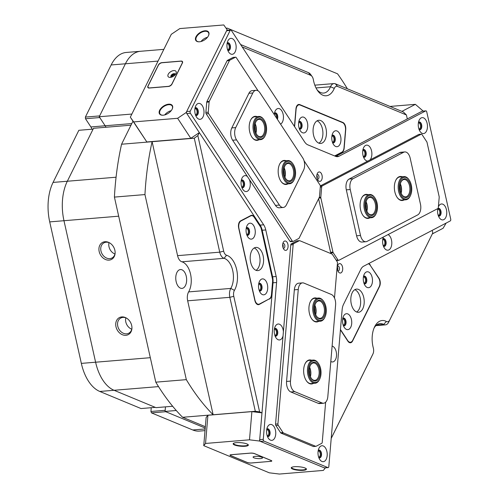 <?xml version="1.0" encoding="UTF-8"?>
<svg xmlns="http://www.w3.org/2000/svg" width="499" height="499" viewBox="0 0 499 499"><rect width="100%" height="100%" fill="white"/><g stroke="black" fill="none" stroke-linecap="round" stroke-linejoin="round"><path stroke-width="0.75" d="M383.4 246.113A3.674 2.102 85.3 0 0 384.417 246.044A3.674 2.102 85.3 0 0 385.596 241.497A3.674 2.102 85.3 0 0 382.845 239.009A3.674 2.102 85.3 0 0 382.814 239.027M383.226 245.614A3.056 1.746 85.3 0 0 383.375 245.614A3.056 1.746 85.3 0 0 383.781 245.496A3.056 1.746 85.3 0 0 384.829 242.065A3.056 1.746 85.3 0 0 382.876 239.526A3.056 1.746 85.3 0 0 382.727 239.551M363.478 156.992A3.674 2.102 85.3 0 0 364.495 156.923A3.674 2.102 85.3 0 0 365.673 152.376A3.674 2.102 85.3 0 0 362.923 149.887A3.674 2.102 85.3 0 0 362.892 149.906M363.303 156.493A3.056 1.746 85.3 0 0 363.459 156.486A3.056 1.746 85.3 0 0 363.858 156.368A3.056 1.746 85.3 0 0 364.906 152.944A3.056 1.746 85.3 0 0 362.954 150.405A3.056 1.746 85.3 0 0 362.804 150.43M275.03 335.864A3.674 2.102 85.3 0 0 276.047 335.796A3.674 2.102 85.3 0 0 277.226 331.249A3.674 2.102 85.3 0 0 274.475 328.76A3.674 2.102 85.3 0 0 274.444 328.779M274.855 335.365A3.056 1.746 85.3 0 0 275.005 335.359A3.056 1.746 85.3 0 0 275.411 335.241A3.056 1.746 85.3 0 0 276.458 331.816A3.056 1.746 85.3 0 0 274.506 329.278A3.056 1.746 85.3 0 0 274.356 329.303M241.859 187.468A3.674 2.102 85.3 0 0 242.876 187.399A3.674 2.102 85.3 0 0 244.055 182.852A3.674 2.102 85.3 0 0 241.304 180.364A3.674 2.102 85.3 0 0 241.273 180.382M241.684 186.969A3.056 1.746 85.3 0 0 241.84 186.969A3.056 1.746 85.3 0 0 242.24 186.851A3.056 1.746 85.3 0 0 243.287 183.42A3.056 1.746 85.3 0 0 241.335 180.881A3.056 1.746 85.3 0 0 241.185 180.906M277.107 118.899A3.674 2.102 85.3 0 0 276.883 114.645A3.674 2.102 85.3 0 0 274.494 113.248A3.674 2.102 85.3 0 0 274.462 113.267M276.465 117.926A3.056 1.746 85.3 0 0 274.525 113.766A3.056 1.746 85.3 0 0 274.375 113.784M299.375 128.867A3.674 2.102 85.3 0 0 300.392 128.798A3.674 2.102 85.3 0 0 301.571 124.251A3.674 2.102 85.3 0 0 298.82 121.762A3.674 2.102 85.3 0 0 298.789 121.781M299.2 128.368A3.056 1.746 85.3 0 0 299.356 128.362A3.056 1.746 85.3 0 0 299.756 128.243A3.056 1.746 85.3 0 0 300.803 124.819A3.056 1.746 85.3 0 0 298.851 122.28A3.056 1.746 85.3 0 0 298.701 122.299M332.571 142.62A3.674 2.102 85.3 0 0 333.588 142.546A3.674 2.102 85.3 0 0 334.767 138.005A3.674 2.102 85.3 0 0 332.016 135.516A3.674 2.102 85.3 0 0 331.985 135.535M332.396 142.115A3.056 1.746 85.3 0 0 332.546 142.115A3.056 1.746 85.3 0 0 332.952 141.997A3.056 1.746 85.3 0 0 333.999 138.572A3.056 1.746 85.3 0 0 332.047 136.027A3.056 1.746 85.3 0 0 331.891 136.052M364.083 283.607A3.674 2.102 85.3 0 0 365.1 283.532A3.674 2.102 85.3 0 0 366.278 278.991A3.674 2.102 85.3 0 0 363.528 276.502A3.674 2.102 85.3 0 0 363.497 276.521M363.908 283.101A3.056 1.746 85.3 0 0 364.064 283.101A3.056 1.746 85.3 0 0 364.463 282.983A3.056 1.746 85.3 0 0 365.511 279.559A3.056 1.746 85.3 0 0 363.559 277.014A3.056 1.746 85.3 0 0 363.409 277.039M343.343 325.554A3.674 2.102 85.3 0 0 344.36 325.485A3.674 2.102 85.3 0 0 345.539 320.938A3.674 2.102 85.3 0 0 342.788 318.449A3.674 2.102 85.3 0 0 342.757 318.468M343.169 325.055A3.056 1.746 85.3 0 0 343.318 325.049A3.056 1.746 85.3 0 0 343.724 324.93A3.056 1.746 85.3 0 0 344.772 321.506A3.056 1.746 85.3 0 0 342.819 318.967A3.056 1.746 85.3 0 0 342.663 318.986M259.324 290.742A3.674 2.102 85.3 0 0 260.341 290.674A3.674 2.102 85.3 0 0 261.526 286.127A3.674 2.102 85.3 0 0 258.769 283.638A3.674 2.102 85.3 0 0 258.738 283.657M259.149 290.243A3.056 1.746 85.3 0 0 259.305 290.243A3.056 1.746 85.3 0 0 259.705 290.125A3.056 1.746 85.3 0 0 260.752 286.694A3.056 1.746 85.3 0 0 258.8 284.156A3.056 1.746 85.3 0 0 258.65 284.181M246.874 235.041A3.674 2.102 85.3 0 0 247.891 234.973A3.674 2.102 85.3 0 0 249.07 230.426A3.674 2.102 85.3 0 0 246.319 227.937A3.674 2.102 85.3 0 0 246.288 227.956M246.699 234.542A3.056 1.746 85.3 0 0 246.855 234.536A3.056 1.746 85.3 0 0 247.255 234.418A3.056 1.746 85.3 0 0 248.302 230.993A3.056 1.746 85.3 0 0 246.35 228.455A3.056 1.746 85.3 0 0 246.2 228.48M345.558 129.503L345.738 129.49A5.813 3.331 85.3 0 0 342.9 122.48L299.749 104.597A5.813 3.331 85.3 0 0 298.789 104.441A5.813 3.331 85.3 0 0 298.028 104.665A5.813 3.331 85.3 0 0 295.951 108.863L294.46 126.447M135.135 52.863A40.712 23.316 -94.7 0 1 140.5 51.278A40.712 23.316 85.3 0 0 125.405 63.785A40.712 23.316 -94.7 0 1 135.135 52.863M331.217 438.347L372.94 353.972A5.813 3.331 85.3 0 0 372.965 353.916A5.813 3.331 85.3 0 0 373.314 347.928A20.359 11.658 -94.7 0 1 374.549 326.951A20.359 11.658 -94.7 0 1 379.502 321.3A20.359 11.658 -94.7 0 1 386.394 321.475A5.813 3.331 85.3 0 0 388.365 321.524A5.813 3.331 85.3 0 0 389.75 319.965L432.789 232.939L432.209 230.363M432.789 232.939L388.696 322.167A8.726 4.996 -94.7 0 1 386.606 324.506A8.726 4.996 -94.7 0 1 385.459 324.849A8.726 4.996 -94.7 0 1 383.656 324.431A17.446 9.992 85.3 0 0 380.051 323.601A17.446 9.992 85.3 0 0 377.749 324.281A17.446 9.992 85.3 0 0 374.032 328.117M316.94 89.602A17.446 9.992 85.3 0 0 323.62 93.07A17.446 9.992 85.3 0 0 330.525 86.745A8.726 4.996 -94.7 0 1 332.833 83.919A8.726 4.996 -94.7 0 1 333.981 83.576A8.726 4.996 -94.7 0 1 335.415 83.82L403.323 111.951L406.417 114.97L337.555 86.439A5.813 3.331 85.3 0 0 334.293 88.392A20.359 11.658 -94.7 0 1 317.638 90.675A20.359 11.658 -94.7 0 1 313.366 79.715A5.813 3.331 85.3 0 0 312.143 76.59A5.813 3.331 85.3 0 0 310.646 75.293L242.202 46.931M104.971 241.722A9.6 7.653 -117.6 0 0 99.182 251.565A9.6 7.653 -117.6 0 0 109.081 260.116A9.6 7.653 -117.6 0 0 115.069 253.735A9.6 7.653 -117.6 0 0 109.306 242.701A9.6 7.653 -117.6 0 0 104.971 241.722M109.668 242.907A8.577 6.836 -117.6 0 0 106.137 242.208A8.577 6.836 -117.6 0 0 103.998 242.82A8.577 6.836 -117.6 0 0 101.353 252.319A8.577 6.836 -117.6 0 0 109.811 258.638A8.577 6.836 -117.6 0 0 111.951 258.027A8.577 6.836 -117.6 0 0 115.113 253.324M114.97 254.01A8.577 6.836 62.4 0 1 109.025 242.633M121.781 316.921A9.6 7.653 -117.6 0 0 115.986 326.764A9.6 7.653 -117.6 0 0 125.891 335.309A9.6 7.653 -117.6 0 0 131.879 328.928A9.6 7.653 -117.6 0 0 126.116 317.9A9.6 7.653 -117.6 0 0 121.781 316.921M126.478 318.106A8.577 6.836 -117.6 0 0 122.947 317.401A8.577 6.836 -117.6 0 0 120.808 318.019A8.577 6.836 -117.6 0 0 118.163 327.519A8.577 6.836 -117.6 0 0 126.621 333.837A8.577 6.836 -117.6 0 0 128.754 333.226A8.577 6.836 -117.6 0 0 131.917 328.517M131.773 329.203A8.577 6.836 62.4 0 1 125.829 317.832M179.178 269.922A9.45 5.414 -94.7 0 1 180.426 269.554A9.45 5.414 -94.7 0 1 186.47 277.413A9.45 5.414 -94.7 0 1 183.227 288.023A9.45 5.414 -94.7 0 1 181.979 288.391A9.45 5.414 -94.7 0 1 175.941 280.525A9.45 5.414 -94.7 0 1 179.178 269.922M151.496 412.879L165.749 411.706L205.239 428.067L165.088 411.432L165.475 406.86L165.181 410.303L150.929 411.482L151.496 412.879L192.739 429.97L205.164 428.947M172.66 406.267L155.956 407.646L114.046 390.28A40.712 23.316 -94.7 0 1 95.602 362.212L63.972 220.714A40.712 23.316 -94.7 0 1 67.321 181.249L93.513 128.287L130.981 125.187M85.491 118.731L99.744 117.552L105.146 125.773A7.996 4.578 -94.7 0 1 105.931 127.257A7.996 4.578 -94.7 0 0 105.146 125.773L99.22 116.747L125.405 63.785L99.632 115.911L85.379 117.084L85.491 118.731L90.893 126.946A7.996 4.578 -94.7 0 1 91.972 129.216M226.078 28.225L227.251 28.125A212.3 121.569 85.3 0 0 226.303 28.537M144.947 194.573L114.414 197.093A212.3 121.569 -94.7 0 1 121.569 144.223L152.101 141.697A212.3 121.569 85.3 0 0 144.947 194.573L186.32 379.645A212.3 121.569 85.3 0 0 213.135 414.763L255.313 411.276L229.839 297.323A8.726 4.996 -94.7 0 1 230.8 288.416A17.446 9.992 85.3 0 0 232.721 270.601A17.446 9.992 85.3 0 0 224.076 258.314A8.726 4.996 -94.7 0 1 219.747 252.17L194.279 138.217L197.853 135.597L223.683 251.159A5.813 3.331 85.3 0 0 226.565 255.251A20.359 11.658 -94.7 0 1 236.657 269.591A20.359 11.658 -94.7 0 1 234.418 290.374A5.813 3.331 85.3 0 0 233.775 296.312L259.605 411.875L261.975 412.854L259.58 441.047L249.494 439.819L205.538 443.449L203.742 445.657L269.304 472.821L279.39 474.05L323.346 470.42L325.142 468.205L259.58 441.047M233.775 296.312L229.839 297.323L187.668 300.81L213.135 414.763L182.603 417.283A212.3 121.569 -94.7 0 1 155.788 382.172L186.32 379.645M347.366 88.766A212.3 121.569 85.3 0 0 337.542 73.821L227.251 28.125M132.959 121.188L121.569 144.223M226.565 255.251L224.076 258.314L181.898 261.8A8.726 4.996 -94.7 0 1 177.575 255.65L152.101 141.697L194.279 138.217M133.663 121.918L146.843 141.965L130.32 117.165L133.663 121.918L177.625 118.288L186.158 112.549L199.332 132.603L197.853 135.597M259.605 411.875L255.313 411.276M182.603 417.283L205.351 426.707M390.006 106.437L415.38 104.341L422.878 110.809L407.309 118.949L406.417 114.97M187.668 300.81A8.726 4.996 -94.7 0 1 188.628 291.903L230.8 288.416L234.418 290.374M181.898 261.8A17.446 9.992 -94.7 0 1 190.543 274.088A17.446 9.992 -94.7 0 1 188.628 291.903M345.738 129.49L344.16 148.128A5.813 3.331 -94.7 0 1 342.083 152.326L341.472 152.376M334.923 156.068L342.083 152.326M340.43 329.839L347.878 341.179A5.813 3.331 85.3 0 0 350.435 342.782A5.813 3.331 85.3 0 0 352.587 340.998L379.558 286.463A5.813 3.331 85.3 0 0 378.997 278.261L370.027 265.019M368.705 263.566A5.813 3.331 -94.7 0 1 370.283 265M260.266 226.496L254.241 217.321A6.107 3.499 85.3 0 0 251.558 215.637A6.107 3.499 85.3 0 0 250.754 215.874L240.923 221.013A6.107 3.499 85.3 0 0 238.965 228.573L254.902 299.868A6.107 3.499 85.3 0 0 258.669 304.247A6.107 3.499 85.3 0 0 259.474 304.01L269.304 298.87A6.107 3.499 85.3 0 0 271.481 294.466L272.579 281.567A6.107 3.499 85.3 0 0 272.36 278.417L261.357 229.191A6.107 3.499 85.3 0 0 260.266 226.496L254.166 216.89A5.813 3.331 -94.7 0 0 251.615 215.287A5.813 3.331 -94.7 0 0 250.847 215.518L240.549 220.895A5.813 3.331 85.3 0 0 238.684 228.093L254.87 300.51A5.813 3.331 85.3 0 0 258.463 304.677A5.813 3.331 85.3 0 0 259.231 304.452L268.818 299.126M260.459 226.465A5.813 3.331 -94.7 0 1 261.501 229.035L272.535 278.405A5.813 3.331 -94.7 0 1 272.741 281.411L272.591 281.424M271.437 294.884L272.741 281.411M271.599 294.872A5.813 3.331 -94.7 0 1 269.522 299.069M240.637 44.548L308.507 72.667A8.726 4.996 -94.7 0 1 310.752 74.613L312.143 76.59M371.955 356.012A8.726 4.996 -94.7 0 1 371.917 356.093A8.726 4.996 -94.7 0 1 371.88 356.174L331.211 438.421M165.088 411.432L176.272 410.502M131.855 114.053L99.22 116.747M114.414 197.093L155.788 382.172M99.794 391.459L141.036 408.55L155.295 407.371L114.046 390.28L99.794 391.459A40.712 23.316 -94.7 0 1 81.343 363.391L95.602 362.212A40.712 23.316 85.3 0 0 114.046 390.28L158.514 386.606M49.719 221.893A40.712 23.316 -94.7 0 1 53.069 182.422L78.842 130.301L93.101 129.122L67.321 181.249A40.712 23.316 85.3 0 0 63.972 220.714L49.719 221.893L81.343 363.391M158.046 61.09L111.152 64.964L85.379 117.084M111.152 64.964A40.712 23.316 -94.7 0 1 126.247 52.457L163.853 49.351M205.02 430.625L199.444 431.08A40.712 23.316 -94.7 0 1 192.739 429.97M151.247 407.708L150.929 411.482M118.687 216.192L63.972 220.714L95.602 362.212L150.311 357.689M337.025 130.988A7.996 4.578 85.3 0 0 332.708 133.295A7.996 4.578 85.3 0 0 333.65 144.704A7.996 4.578 85.3 0 0 335.708 146.488A7.996 4.578 85.3 0 0 340.929 140.631A7.996 4.578 85.3 0 0 337.025 130.988M332.633 142.783A3.923 2.246 85.3 0 0 332.714 142.82A3.923 2.246 85.3 0 0 333.363 142.926A3.923 2.246 85.3 0 0 335.303 139.389A3.923 2.246 85.3 0 0 333.363 135.204A3.923 2.246 85.3 0 0 332.714 135.098A3.923 2.246 85.3 0 0 332.022 135.36M333.245 142.932A3.923 2.246 85.3 0 0 335.066 139.302A3.923 2.246 85.3 0 0 333.126 135.229A3.923 2.246 85.3 0 0 332.596 135.117M303.829 117.234A7.996 4.578 85.3 0 0 299.512 119.542A7.996 4.578 85.3 0 0 300.454 130.95A7.996 4.578 85.3 0 0 302.513 132.734A7.996 4.578 85.3 0 0 307.733 126.877A7.996 4.578 85.3 0 0 303.829 117.234M299.437 129.029A3.923 2.246 85.3 0 0 299.525 129.066A3.923 2.246 85.3 0 0 300.167 129.172A3.923 2.246 85.3 0 0 302.107 125.636A3.923 2.246 85.3 0 0 300.167 121.457A3.923 2.246 85.3 0 0 299.525 121.344A3.923 2.246 85.3 0 0 298.826 121.606M300.049 129.179A3.923 2.246 85.3 0 0 301.87 125.548A3.923 2.246 85.3 0 0 299.93 121.475A3.923 2.246 85.3 0 0 299.406 121.363M318.911 143.176A11.633 6.662 85.3 0 0 322.853 131.692A11.633 6.662 85.3 0 0 317.164 120.883A11.633 6.662 85.3 0 0 317.065 120.839M320.726 120.583A11.633 6.662 85.3 0 0 318.811 120.265A11.633 6.662 85.3 0 0 313.06 130.75A11.633 6.662 85.3 0 0 318.811 143.138A11.633 6.662 85.3 0 0 320.726 143.456A11.633 6.662 85.3 0 0 326.477 132.971A11.633 6.662 85.3 0 0 320.726 120.583M334.636 155.944A6.107 3.499 85.3 0 0 334.717 155.906L341.84 152.183A6.107 3.499 85.3 0 0 344.017 147.779L345.526 129.983A6.107 3.499 85.3 0 0 342.545 122.623L300.055 105.021A6.107 3.499 85.3 0 0 299.051 104.852A6.107 3.499 85.3 0 0 296.069 109.493L294.61 126.677M350.76 327.188A7.996 4.578 85.3 0 0 349.986 315.904A7.996 4.578 85.3 0 0 343.512 316.16A7.996 4.578 85.3 0 0 343.48 316.229A7.996 4.578 85.3 0 0 344.422 327.637A7.996 4.578 85.3 0 0 350.76 327.188M343.406 325.716A3.923 2.246 85.3 0 0 344.135 325.859A3.923 2.246 85.3 0 0 345.589 324.656A3.923 2.246 85.3 0 0 345.77 320.321A3.923 2.246 85.3 0 0 343.487 318.031A3.923 2.246 85.3 0 0 342.788 318.293M344.017 325.866A3.923 2.246 85.3 0 0 345.352 324.674A3.923 2.246 85.3 0 0 345.564 320.439A3.923 2.246 85.3 0 0 343.368 318.05M371.506 285.235A7.996 4.578 85.3 0 0 370.732 273.957A7.996 4.578 85.3 0 0 364.258 274.207A7.996 4.578 85.3 0 0 364.22 274.282A7.996 4.578 85.3 0 0 365.162 285.69A7.996 4.578 85.3 0 0 371.506 285.235M364.145 283.769A3.923 2.246 85.3 0 0 364.875 283.912A3.923 2.246 85.3 0 0 366.335 282.702A3.923 2.246 85.3 0 0 366.516 278.373A3.923 2.246 85.3 0 0 364.233 276.084A3.923 2.246 85.3 0 0 363.534 276.346M364.757 283.912A3.923 2.246 85.3 0 0 366.091 282.727A3.923 2.246 85.3 0 0 366.303 278.486A3.923 2.246 85.3 0 0 364.114 276.103M356.648 312.012A11.633 6.662 85.3 0 0 359.218 309.012A11.633 6.662 85.3 0 0 360.153 297.654A11.633 6.662 85.3 0 0 354.801 289.676M362.779 308.719A11.633 6.662 85.3 0 0 363.316 295.882A11.633 6.662 85.3 0 0 356.548 289.102A11.633 6.662 85.3 0 0 352.238 292.676A11.633 6.662 85.3 0 0 351.701 305.513A11.633 6.662 85.3 0 0 358.469 312.293A11.633 6.662 85.3 0 0 362.779 308.719M340.455 329.515L347.722 340.567A6.107 3.499 85.3 0 0 350.404 342.252A6.107 3.499 85.3 0 0 352.668 340.374L379.215 286.682A6.107 3.499 85.3 0 0 378.629 278.068L370.308 265.412A6.107 3.499 85.3 0 0 368.287 263.784M246.387 233.401A7.996 4.578 85.3 0 0 247.953 237.125A7.996 4.578 85.3 0 0 253.498 237.898A7.996 4.578 85.3 0 0 254.952 228.922A7.996 4.578 85.3 0 0 251.303 223.396A7.996 4.578 85.3 0 0 247.011 225.716A7.996 4.578 85.3 0 0 246.387 233.401M246.936 235.204A3.923 2.246 85.3 0 0 247.666 235.347A3.923 2.246 85.3 0 0 249.444 230.338A3.923 2.246 85.3 0 0 247.024 227.519A3.923 2.246 85.3 0 0 246.325 227.787M247.548 235.353A3.923 2.246 85.3 0 0 249.207 230.357A3.923 2.246 85.3 0 0 246.905 227.538M258.838 289.102A7.996 4.578 85.3 0 0 260.403 292.826A7.996 4.578 85.3 0 0 265.948 293.605A7.996 4.578 85.3 0 0 267.402 284.623A7.996 4.578 85.3 0 0 263.753 279.097A7.996 4.578 85.3 0 0 259.461 281.424A7.996 4.578 85.3 0 0 258.838 289.102M259.386 290.905A3.923 2.246 85.3 0 0 260.116 291.048A3.923 2.246 85.3 0 0 261.894 286.039A3.923 2.246 85.3 0 0 259.474 283.226A3.923 2.246 85.3 0 0 258.775 283.488M259.998 291.054A3.923 2.246 85.3 0 0 261.657 286.058A3.923 2.246 85.3 0 0 259.355 283.239M256.037 270.327A11.633 6.662 85.3 0 0 259.561 256.049A11.633 6.662 85.3 0 0 254.191 247.991M250.666 262.268A11.633 6.662 85.3 0 0 257.852 270.601A11.633 6.662 85.3 0 0 263.123 255.756A11.633 6.662 85.3 0 0 255.937 247.417A11.633 6.662 85.3 0 0 250.666 262.268M400.341 184.081A9.45 5.414 -94.7 0 1 401.146 192.658A9.45 5.414 -94.7 0 1 401.077 192.994A9.45 5.414 85.3 0 0 400.341 184.081M400.373 190.643A8.726 4.996 85.3 0 0 400.03 186.507M366.091 201.989A9.45 5.414 -94.7 0 1 367.145 208.258A9.45 5.414 -94.7 0 1 366.827 210.896A9.45 5.414 85.3 0 0 366.091 201.989M366.116 208.551A8.726 4.996 85.3 0 0 366.135 208.195A8.726 4.996 85.3 0 0 365.779 204.415M284.162 168.044A9.45 5.414 -94.7 0 1 284.898 176.952A9.45 5.414 85.3 0 0 284.162 168.044M284.193 174.606A8.726 4.996 85.3 0 0 283.85 170.471M255.176 123.933A9.45 5.414 -94.7 0 1 255.912 132.846A9.45 5.414 85.3 0 0 255.176 123.933M255.201 130.495A8.726 4.996 85.3 0 0 254.864 126.359M309.63 367.538A9.45 5.414 -94.7 0 1 310.097 368.917A9.45 5.414 -94.7 0 1 310.366 376.452A9.45 5.414 85.3 0 0 309.63 367.538M309.654 374.107A8.726 4.996 85.3 0 0 309.311 369.971M314.894 305.525A9.45 5.414 -94.7 0 1 315.63 314.432A9.45 5.414 85.3 0 0 314.894 305.525M314.925 312.087A8.726 4.996 85.3 0 0 314.582 307.952M267.364 436.276A3.674 2.102 85.3 0 0 269.691 433.5A3.674 2.102 85.3 0 0 267.894 429.134A3.674 2.102 85.3 0 0 266.778 429.19M267.19 435.777A3.056 1.746 85.3 0 0 267.339 435.777A3.056 1.746 85.3 0 0 268.849 433.026A3.056 1.746 85.3 0 0 267.339 429.776A3.056 1.746 85.3 0 0 266.84 429.689A3.056 1.746 85.3 0 0 266.684 429.714M318.811 457.595A3.674 2.102 85.3 0 0 321.144 454.82A3.674 2.102 85.3 0 0 319.348 450.454A3.674 2.102 85.3 0 0 318.225 450.51M318.636 457.096A3.056 1.746 85.3 0 0 318.792 457.096A3.056 1.746 85.3 0 0 320.302 454.346A3.056 1.746 85.3 0 0 318.792 451.09A3.056 1.746 85.3 0 0 318.287 451.009A3.056 1.746 85.3 0 0 318.137 451.034M236.389 442.65A7.635 1.771 -175.1 0 0 233.395 443.411A7.635 1.771 -175.1 0 0 236.383 445.563A7.635 1.771 -175.1 0 0 245.103 446.262A7.635 1.771 -175.1 0 0 248.165 444.665A7.635 1.771 -175.1 0 0 236.389 442.65M233.619 443.262A7.273 1.684 -175.1 0 0 233.532 443.492A7.273 1.684 -175.1 0 0 237.362 445.32A7.273 1.684 -175.1 0 0 244.922 445.825A7.273 1.684 -175.1 0 0 248.015 444.721A7.273 1.684 -175.1 0 0 247.966 444.478M294.479 466.721A7.635 1.771 -175.1 0 0 291.478 467.476A7.635 1.771 -175.1 0 0 294.472 469.628A7.635 1.771 -175.1 0 0 303.186 470.332A7.635 1.771 -175.1 0 0 306.255 468.736A7.635 1.771 -175.1 0 0 294.479 466.721M291.709 467.332A7.273 1.684 -175.1 0 0 291.616 467.557A7.273 1.684 -175.1 0 0 295.452 469.391A7.273 1.684 -175.1 0 0 303.012 469.89A7.273 1.684 -175.1 0 0 306.105 468.786A7.273 1.684 -175.1 0 0 306.055 468.549M325.142 468.205L325.167 467.85M249.494 439.819L251.889 411.625L207.927 415.262L205.538 443.449M203.742 445.657L206.137 417.47L207.927 415.262M270.564 461.419A2.907 0.674 -175.1 0 0 271.799 460.976A2.907 0.674 -175.1 0 0 271.281 460.533L254.515 453.591A2.907 0.674 -175.1 0 0 250.479 453.098L231.237 454.689A2.907 0.674 -175.1 0 0 229.995 455.132A2.907 0.674 -175.1 0 0 230.519 455.575L247.279 462.517A2.907 0.674 -175.1 0 0 251.315 463.01L270.57 461.363M251.889 411.625L261.975 412.854M175.211 74.738A2.221 1.254 -33.3 0 0 174.176 74.388A2.221 1.254 -33.3 0 0 172.049 75.474A2.221 1.254 -33.3 0 0 171.513 77.17M174.899 75.087A1.815 1.029 -33.3 0 0 174.213 74.956A1.815 1.029 -33.3 0 0 171.955 77.021M227.756 50.224A3.674 2.102 85.3 0 0 229.646 49.17A3.674 2.102 85.3 0 0 229.671 44.71A3.674 2.102 85.3 0 0 227.17 43.139M227.581 49.725A3.056 1.746 85.3 0 0 227.731 49.719A3.056 1.746 85.3 0 0 228.866 48.783A3.056 1.746 85.3 0 0 229.004 45.415A3.056 1.746 85.3 0 0 227.226 43.638A3.056 1.746 85.3 0 0 227.076 43.656M195.602 115.244A3.674 2.102 85.3 0 0 197.498 114.19A3.674 2.102 85.3 0 0 197.517 109.73A3.674 2.102 85.3 0 0 195.015 108.158M195.427 114.745A3.056 1.746 85.3 0 0 195.583 114.739A3.056 1.746 85.3 0 0 196.712 113.803A3.056 1.746 85.3 0 0 196.856 110.435A3.056 1.746 85.3 0 0 195.078 108.657A3.056 1.746 85.3 0 0 194.928 108.682M204.939 30.782A7.635 4.316 -33.3 0 0 196.045 36.67A7.635 4.316 -33.3 0 0 199.195 41.81A7.635 4.316 -33.3 0 0 199.494 41.791A7.635 4.316 -33.3 0 0 208.488 35.703A7.635 4.316 -33.3 0 0 204.939 30.782M208.414 35.847A7.273 4.111 -33.3 0 0 208.457 32.547A7.273 4.111 -33.3 0 0 204.97 31.294A7.273 4.111 -33.3 0 0 197.928 34.936A7.273 4.111 -33.3 0 0 196.307 40.531A7.273 4.111 -33.3 0 0 199.351 41.804M207.49 37.269A7.273 4.111 -33.3 0 0 201.022 41.523M168.637 104.191A7.635 4.316 -33.3 0 0 159.749 110.079A7.635 4.316 -33.3 0 0 162.892 115.219A7.635 4.316 -33.3 0 0 163.192 115.2A7.635 4.316 -33.3 0 0 172.186 109.113A7.635 4.316 -33.3 0 0 168.637 104.191M172.118 109.256A7.273 4.111 -33.3 0 0 172.155 105.956A7.273 4.111 -33.3 0 0 168.674 104.703A7.273 4.111 -33.3 0 0 161.626 108.352A7.273 4.111 -33.3 0 0 160.004 113.94A7.273 4.111 -33.3 0 0 163.048 115.213M171.194 110.678A7.273 4.111 -33.3 0 0 164.726 114.932M146.843 141.965L190.799 138.335L177.625 118.288M227.5 30.277L223.777 24.95L179.815 28.58L171.282 34.319L130.32 117.165M186.158 112.549L227.12 29.703M168.525 86.446A2.907 1.647 -33.3 0 0 171.937 84.156L182.416 62.968A2.907 1.647 -33.3 0 0 182.466 61.57A2.907 1.647 -33.3 0 0 181.075 61.071L161.826 62.656A2.907 1.647 -33.3 0 0 158.414 64.951L147.941 86.134A2.907 1.647 -33.3 0 0 147.885 87.537A2.907 1.647 -33.3 0 0 149.276 88.036L168.525 86.446M199.332 132.603L190.799 138.335M438.365 215.824A3.674 2.102 85.3 0 0 440.561 211.214A3.674 2.102 85.3 0 0 437.779 208.738M438.191 215.325A3.056 1.746 85.3 0 0 438.34 215.325A3.056 1.746 85.3 0 0 439.725 211.426A3.056 1.746 85.3 0 0 437.835 209.237A3.056 1.746 85.3 0 0 437.685 209.262M419.066 129.49A3.674 2.102 85.3 0 0 421.262 124.875A3.674 2.102 85.3 0 0 418.48 122.405M418.892 128.985A3.056 1.746 85.3 0 0 419.041 128.985A3.056 1.746 85.3 0 0 420.426 125.087A3.056 1.746 85.3 0 0 418.536 122.904A3.056 1.746 85.3 0 0 418.387 122.922M401.926 111.371L415.38 104.341M446.137 223.084L443.087 228.274L432.321 233.9M255.095 456.367A4.728 1.098 -175.1 0 0 253.236 456.834A4.728 1.098 -175.1 0 0 255.089 458.169A4.728 1.098 -175.1 0 0 260.484 458.6A4.728 1.098 -175.1 0 0 262.387 457.614A4.728 1.098 -175.1 0 0 255.095 456.367M250.205 453.161L231.673 454.695A3.2 0.742 -175.1 0 0 230.313 455.175A3.2 0.742 -175.1 0 0 230.887 455.662L247.148 462.405A3.2 0.742 -175.1 0 0 251.59 462.947L270.121 461.413A3.2 0.742 -175.1 0 0 271.487 460.926A3.2 0.742 -175.1 0 0 270.913 460.44L254.646 453.703A3.2 0.742 -175.1 0 0 250.205 453.161L250.211 453.117M173.752 70.577A4.728 2.67 -33.3 0 0 168.25 74.22A4.728 2.67 -33.3 0 0 170.196 77.401A4.728 2.67 -33.3 0 0 170.384 77.395A4.728 2.67 -33.3 0 0 175.947 73.621A4.728 2.67 -33.3 0 0 173.752 70.577M175.324 74.607A2.545 1.441 -33.3 0 0 175.18 74.089A2.545 1.441 -33.3 0 0 173.964 73.652A2.545 1.441 -33.3 0 0 171.494 74.925A2.545 1.441 -33.3 0 0 170.926 76.883A2.545 1.441 -33.3 0 0 171.344 77.22M175.299 74.37A2.545 1.441 -33.3 0 0 174.294 74.151A2.545 1.441 -33.3 0 0 172.005 75.249A2.545 1.441 -33.3 0 0 171.138 77.102M180.663 61.202L162.131 62.737A3.2 1.809 -33.3 0 0 158.376 65.257L148.215 85.809A3.2 1.809 -33.3 0 0 148.153 87.35A3.2 1.809 -33.3 0 0 149.688 87.905L168.219 86.371A3.2 1.809 -33.3 0 0 171.974 83.851L182.141 63.292A3.2 1.809 -33.3 0 0 182.197 61.751A3.2 1.809 -33.3 0 0 180.663 61.202M319.753 459.485A7.996 4.578 85.3 0 0 319.89 459.685A7.996 4.578 85.3 0 0 326.284 459.124A7.996 4.578 85.3 0 0 325.46 447.946A7.996 4.578 85.3 0 0 318.948 448.277A7.996 4.578 85.3 0 0 319.753 459.485M318.873 457.758A3.923 2.246 85.3 0 0 319.603 457.901A3.923 2.246 85.3 0 0 321.468 455.362A3.923 2.246 85.3 0 0 320.682 451.158A3.923 2.246 85.3 0 0 318.961 450.079A3.923 2.246 85.3 0 0 318.262 450.341M319.485 457.907A3.923 2.246 85.3 0 0 321.244 455.281A3.923 2.246 85.3 0 0 320.445 451.177A3.923 2.246 85.3 0 0 318.842 450.092M268.306 438.166A7.996 4.578 85.3 0 0 268.443 438.365A7.996 4.578 85.3 0 0 274.83 437.804A7.996 4.578 85.3 0 0 274.007 426.633A7.996 4.578 85.3 0 0 267.501 426.957A7.996 4.578 85.3 0 0 268.306 438.166M267.427 436.438A3.923 2.246 85.3 0 0 268.156 436.588A3.923 2.246 85.3 0 0 270.015 434.043A3.923 2.246 85.3 0 0 269.229 429.839A3.923 2.246 85.3 0 0 267.508 428.76A3.923 2.246 85.3 0 0 266.809 429.021M268.038 436.588A3.923 2.246 85.3 0 0 269.797 433.968A3.923 2.246 85.3 0 0 268.992 429.864A3.923 2.246 85.3 0 0 267.389 428.778M283.401 331.735A7.996 4.578 85.3 0 0 281.679 326.215A7.996 4.578 85.3 0 0 275.167 326.539A7.996 4.578 85.3 0 0 275.972 337.748A7.996 4.578 85.3 0 0 276.109 337.948A7.996 4.578 85.3 0 0 283.045 335.877M275.092 336.027A3.923 2.246 85.3 0 0 275.822 336.17A3.923 2.246 85.3 0 0 277.687 333.631A3.923 2.246 85.3 0 0 276.901 329.427A3.923 2.246 85.3 0 0 275.174 328.342A3.923 2.246 85.3 0 0 274.481 328.61M275.704 336.176A3.923 2.246 85.3 0 0 277.463 333.55A3.923 2.246 85.3 0 0 276.664 329.446A3.923 2.246 85.3 0 0 275.055 328.361M330.806 361.501A7.996 4.578 85.3 0 0 336.07 358.182A7.996 4.578 85.3 0 0 334.785 348.221A7.996 4.578 85.3 0 0 332.116 346.081M247.435 176.559A7.996 4.578 85.3 0 0 241.996 178.149A7.996 4.578 85.3 0 0 242.801 189.358A7.996 4.578 85.3 0 0 242.938 189.558A7.996 4.578 85.3 0 0 248.92 189.739A7.996 4.578 85.3 0 0 249.375 179.503M241.921 187.63A3.923 2.246 85.3 0 0 242.651 187.774A3.923 2.246 85.3 0 0 244.516 185.235A3.923 2.246 85.3 0 0 243.73 181.031A3.923 2.246 85.3 0 0 242.009 179.952A3.923 2.246 85.3 0 0 241.31 180.214M242.533 187.78A3.923 2.246 85.3 0 0 244.292 185.154A3.923 2.246 85.3 0 0 243.493 181.05A3.923 2.246 85.3 0 0 241.89 179.964M280.55 124.132A7.996 4.578 85.3 0 0 283.407 118.369A7.996 4.578 85.3 0 0 281.698 110.703A7.996 4.578 85.3 0 0 275.186 111.028A7.996 4.578 85.3 0 0 274.282 114.595M277.369 119.298A3.923 2.246 85.3 0 0 276.92 113.915A3.923 2.246 85.3 0 0 275.192 112.83A3.923 2.246 85.3 0 0 274.5 113.092M277.226 119.08A3.923 2.246 85.3 0 0 276.677 113.934A3.923 2.246 85.3 0 0 275.074 112.849M228.698 52.108A7.996 4.578 85.3 0 0 228.835 52.308A7.996 4.578 85.3 0 0 235.222 51.746A7.996 4.578 85.3 0 0 234.399 40.575A7.996 4.578 85.3 0 0 227.887 40.899A7.996 4.578 85.3 0 0 228.698 52.108M227.818 50.387A3.923 2.246 85.3 0 0 228.548 50.53A3.923 2.246 85.3 0 0 230.407 47.991A3.923 2.246 85.3 0 0 229.621 43.787A3.923 2.246 85.3 0 0 227.9 42.702A3.923 2.246 85.3 0 0 227.201 42.964M228.43 50.536A3.923 2.246 85.3 0 0 230.189 47.91A3.923 2.246 85.3 0 0 229.384 43.806A3.923 2.246 85.3 0 0 227.781 42.721M196.544 117.128A7.996 4.578 85.3 0 0 196.681 117.327A7.996 4.578 85.3 0 0 203.074 116.766A7.996 4.578 85.3 0 0 202.251 105.595A7.996 4.578 85.3 0 0 195.739 105.919A7.996 4.578 85.3 0 0 196.544 117.128M195.664 115.406A3.923 2.246 85.3 0 0 196.394 115.55A3.923 2.246 85.3 0 0 198.259 113.011A3.923 2.246 85.3 0 0 197.473 108.807A3.923 2.246 85.3 0 0 195.745 107.722A3.923 2.246 85.3 0 0 195.053 107.99M196.275 115.556A3.923 2.246 85.3 0 0 198.034 112.93A3.923 2.246 85.3 0 0 197.236 108.826A3.923 2.246 85.3 0 0 195.627 107.74M370.071 159.892A7.996 4.578 85.3 0 0 370.127 147.342A7.996 4.578 85.3 0 0 363.615 147.667A7.996 4.578 85.3 0 0 364.42 158.875A7.996 4.578 85.3 0 0 364.557 159.075A7.996 4.578 85.3 0 0 367.782 161.09M363.54 157.154A3.923 2.246 85.3 0 0 364.27 157.297A3.923 2.246 85.3 0 0 366.135 154.759A3.923 2.246 85.3 0 0 365.349 150.555A3.923 2.246 85.3 0 0 363.628 149.469A3.923 2.246 85.3 0 0 362.929 149.737M364.151 157.304A3.923 2.246 85.3 0 0 365.91 154.678A3.923 2.246 85.3 0 0 365.112 150.573A3.923 2.246 85.3 0 0 363.509 149.488M383.444 237A7.996 4.578 85.3 0 0 384.342 248.003A7.996 4.578 85.3 0 0 384.48 248.203A7.996 4.578 85.3 0 0 390.873 247.641A7.996 4.578 85.3 0 0 390.05 236.464A7.996 4.578 85.3 0 0 388.072 234.58M383.463 246.275A3.923 2.246 85.3 0 0 384.193 246.419A3.923 2.246 85.3 0 0 386.058 243.88A3.923 2.246 85.3 0 0 385.272 239.676A3.923 2.246 85.3 0 0 383.544 238.597A3.923 2.246 85.3 0 0 382.852 238.859M384.074 246.425A3.923 2.246 85.3 0 0 385.833 243.799A3.923 2.246 85.3 0 0 385.035 239.695A3.923 2.246 85.3 0 0 383.425 238.609M331.43 253.816L330.837 252.924A1.453 0.83 -94.7 0 1 330.581 252.282L332.958 252.089A1.453 0.83 85.3 0 0 333.213 252.731L337.985 259.985A1.453 0.83 85.3 0 0 338.621 260.384A1.453 0.83 85.3 0 0 338.815 260.328L437.81 208.576A7.996 4.578 85.3 0 0 439.307 217.714A7.996 4.578 85.3 0 0 439.444 217.913A7.996 4.578 85.3 0 0 445.832 217.352A7.996 4.578 85.3 0 0 445.008 206.174A7.996 4.578 85.3 0 0 438.496 206.505A7.996 4.578 85.3 0 0 438.396 206.729M438.428 215.986A3.923 2.246 85.3 0 0 439.157 216.136A3.923 2.246 85.3 0 0 441.016 213.591A3.923 2.246 85.3 0 0 440.23 209.387A3.923 2.246 85.3 0 0 438.509 208.308A3.923 2.246 85.3 0 0 437.929 208.495M439.039 216.136A3.923 2.246 85.3 0 0 440.798 213.516A3.923 2.246 85.3 0 0 439.993 209.405A3.923 2.246 85.3 0 0 438.39 208.32M420.008 131.374A7.996 4.578 85.3 0 0 420.146 131.574A7.996 4.578 85.3 0 0 426.533 131.012A7.996 4.578 85.3 0 0 425.709 119.841A7.996 4.578 85.3 0 0 419.197 120.165A7.996 4.578 85.3 0 0 420.008 131.374M419.129 129.653A3.923 2.246 85.3 0 0 419.859 129.796A3.923 2.246 85.3 0 0 421.717 127.257A3.923 2.246 85.3 0 0 420.931 123.053A3.923 2.246 85.3 0 0 419.21 121.968A3.923 2.246 85.3 0 0 418.511 122.23M419.74 129.802A3.923 2.246 85.3 0 0 421.499 127.176A3.923 2.246 85.3 0 0 420.694 123.072A3.923 2.246 85.3 0 0 419.091 121.987M338.303 271.73A4.728 2.707 85.3 0 0 338.384 271.849A4.728 2.707 85.3 0 0 342.164 271.518A4.728 2.707 85.3 0 0 341.678 264.913A4.728 2.707 85.3 0 0 337.829 265.106A4.728 2.707 85.3 0 0 338.303 271.73M337.804 270.764A2.401 1.372 85.3 0 0 338.285 270.87A2.401 1.372 85.3 0 0 339.426 269.317A2.401 1.372 85.3 0 0 338.946 266.747A2.401 1.372 85.3 0 0 337.892 266.092A2.401 1.372 85.3 0 0 337.436 266.273M337.58 270.121A2.401 1.372 85.3 0 0 337.318 266.946M283.688 249.101A4.728 2.707 85.3 0 0 283.769 249.219A4.728 2.707 85.3 0 0 287.543 248.889A4.728 2.707 85.3 0 0 287.056 242.283A4.728 2.707 85.3 0 0 283.207 242.477A4.728 2.707 85.3 0 0 283.688 249.101M283.189 248.134A2.401 1.372 85.3 0 0 283.669 248.24A2.401 1.372 85.3 0 0 284.81 246.687A2.401 1.372 85.3 0 0 284.324 244.117A2.401 1.372 85.3 0 0 283.276 243.462A2.401 1.372 85.3 0 0 282.814 243.643M282.964 247.492A2.401 1.372 85.3 0 0 282.702 244.317M317.819 180.077A4.728 2.707 85.3 0 0 317.9 180.195A4.728 2.707 85.3 0 0 321.674 179.865A4.728 2.707 85.3 0 0 321.188 173.259A4.728 2.707 85.3 0 0 317.339 173.452A4.728 2.707 85.3 0 0 317.819 180.077M317.32 179.11A2.401 1.372 85.3 0 0 317.801 179.216A2.401 1.372 85.3 0 0 318.936 177.663A2.401 1.372 85.3 0 0 318.456 175.093A2.401 1.372 85.3 0 0 317.408 174.438A2.401 1.372 85.3 0 0 316.946 174.619M317.096 178.467A2.401 1.372 85.3 0 0 316.834 175.292M328.111 467.607L324.55 467.906A1.453 0.83 -94.7 0 1 324.313 467.862L260.416 441.39A1.453 0.83 -94.7 0 1 259.705 439.638L273.022 282.802A11.633 6.662 85.3 0 0 272.61 276.795L276.172 276.502A11.633 6.662 -94.7 0 1 276.583 282.509L263.266 439.345A1.453 0.83 85.3 0 0 263.977 441.097L327.874 467.569A1.453 0.83 85.3 0 0 328.111 467.607A1.453 0.83 85.3 0 0 328.822 466.503L342.139 309.673A11.633 6.662 -94.7 0 1 343.512 304.402L360.846 269.335A11.633 6.662 -94.7 0 1 363.628 266.216L450.254 220.932A1.453 0.83 85.3 0 0 450.722 219.136L426.751 111.907A1.453 0.83 85.3 0 0 426.495 111.265A1.453 0.83 85.3 0 0 425.853 110.865A1.453 0.83 85.3 0 0 425.666 110.921L339.039 156.206A11.633 6.662 -94.7 0 1 337.505 156.661A11.633 6.662 -94.7 0 1 335.59 156.343L307.846 144.847A11.633 6.662 -94.7 0 1 304.652 141.959L231.343 30.408A1.453 0.83 85.3 0 0 230.706 30.009A1.453 0.83 85.3 0 0 230.17 30.458L190.238 111.208A1.453 0.83 85.3 0 0 190.381 113.261L263.684 224.806A11.633 6.662 -94.7 0 1 265.767 229.945L262.2 230.239A11.633 6.662 85.3 0 0 260.122 225.105L186.813 113.554A1.453 0.83 -94.7 0 1 186.676 111.502L226.602 30.751A1.453 0.83 -94.7 0 1 227.145 30.302L230.706 30.009M276.172 276.502L265.767 229.945M272.61 276.795L262.2 230.239M335.696 156.387L422.098 111.215A1.453 0.83 -94.7 0 1 422.291 111.158A1.453 0.83 -94.7 0 1 422.491 111.183M313.715 446.48A1.453 0.83 -94.7 0 1 313.522 446.536A1.453 0.83 -94.7 0 1 313.285 446.499L281.031 433.132A1.453 0.83 -94.7 0 1 280.631 432.77L275.866 425.516A1.453 0.83 -94.7 0 1 275.554 424.125L290.774 244.897A1.453 0.83 -94.7 0 1 291.291 243.849L296.924 240.898A1.453 0.83 -94.7 0 1 297.117 240.842A1.453 0.83 -94.7 0 1 297.317 240.867M275.554 424.125L277.931 423.925A1.453 0.83 85.3 0 0 278.242 425.323L283.008 432.577A1.453 0.83 85.3 0 0 283.407 432.939L281.031 433.132M313.285 446.499L315.661 446.299L283.407 432.939M315.661 446.299A1.453 0.83 85.3 0 0 315.898 446.337A1.453 0.83 85.3 0 0 316.092 446.281L321.724 443.337A1.453 0.83 85.3 0 0 322.242 442.289L325.647 402.194M297.117 240.842L299.494 240.649A1.453 0.83 85.3 0 1 299.737 240.686L331.985 254.047A1.453 0.83 85.3 0 1 332.384 254.409L337.149 261.663A1.453 0.83 85.3 0 1 337.461 263.06L334.492 298.022M299.494 240.649A1.453 0.83 85.3 0 0 299.3 240.705L293.668 243.649A1.453 0.83 85.3 0 0 293.15 244.697L290.774 244.897M277.931 423.925L293.15 244.697M290.792 241.61A1.453 0.83 -94.7 0 1 290.599 241.666A1.453 0.83 -94.7 0 1 289.963 241.267L206.187 113.791A1.453 0.83 -94.7 0 1 205.875 112.394L206.742 102.195A1.453 0.83 -94.7 0 1 206.91 101.534L227.064 60.778A1.453 0.83 -94.7 0 1 227.413 60.391L233.045 57.441A1.453 0.83 -94.7 0 1 233.239 57.385A1.453 0.83 -94.7 0 1 233.438 57.41M289.963 241.267L292.339 241.073A1.453 0.83 85.3 0 0 292.975 241.472A1.453 0.83 85.3 0 0 293.169 241.416L298.801 238.472A1.453 0.83 85.3 0 0 299.151 238.079L319.304 197.323A1.453 0.83 85.3 0 0 319.479 196.662L320.339 186.464A1.453 0.83 85.3 0 0 320.034 185.073L304.01 160.69M233.239 57.385L235.615 57.192A1.453 0.83 85.3 0 1 236.252 57.591L258.126 90.874M235.615 57.192A1.453 0.83 85.3 0 0 235.422 57.248L229.79 60.192A1.453 0.83 85.3 0 0 229.44 60.585L227.064 60.778M206.91 101.534L209.287 101.341L229.44 60.585M209.287 101.341A1.453 0.83 85.3 0 0 209.118 102.002L208.251 112.2A1.453 0.83 85.3 0 0 208.563 113.591L206.187 113.791M292.339 241.073L208.563 113.591M330.581 252.282L318.612 198.727M320.327 185.896L418.811 134.412A1.453 0.83 -94.7 0 1 419.004 134.356A1.453 0.83 -94.7 0 1 419.204 134.381M320.346 186.121L322.192 185.965A1.453 0.83 85.3 0 0 321.674 187.013L320.807 197.217A1.453 0.83 85.3 0 0 320.857 197.966L318.905 198.128M332.958 252.089L320.857 197.966M437.81 208.576A1.453 0.83 85.3 0 0 438.328 207.528L439.195 197.33A1.453 0.83 85.3 0 0 439.145 196.575L427.044 142.458A1.453 0.83 85.3 0 0 426.788 141.816L422.017 134.562A1.453 0.83 85.3 0 0 421.381 134.156A1.453 0.83 85.3 0 0 421.187 134.212L418.811 134.412M322.192 185.965L421.187 134.212M369.846 217.832A12.07 6.911 -94.7 0 1 362.954 215.4A12.07 6.911 -94.7 0 1 360.59 209.773A12.07 6.911 -94.7 0 1 361.532 198.184A12.07 6.911 -94.7 0 1 367.931 194.647M376.202 213.466A10.903 6.244 85.3 0 0 375.042 198.097A10.903 6.244 85.3 0 0 374.917 197.91A10.903 6.244 85.3 0 0 366.179 198.727A10.903 6.244 85.3 0 0 367.383 214.002A10.903 6.244 85.3 0 0 376.202 213.466L375.94 214.015A11.633 6.662 -94.7 0 1 371.574 217.695A11.633 6.662 -94.7 0 1 366.528 214.582A11.633 6.662 -94.7 0 1 364.127 202.101A11.633 6.662 -94.7 0 1 369.659 194.504L365.736 194.828A11.633 6.662 85.3 0 0 361.451 198.346M404.096 199.931A12.07 6.911 -94.7 0 1 397.204 197.492A12.07 6.911 -94.7 0 1 394.846 191.866A12.07 6.911 -94.7 0 1 395.782 180.276A12.07 6.911 -94.7 0 1 402.182 176.74M410.452 195.564A10.903 6.244 85.3 0 0 409.168 180.008A10.903 6.244 85.3 0 0 406.367 177.575A10.903 6.244 85.3 0 0 399.244 185.553A10.903 6.244 85.3 0 0 404.558 198.708A10.903 6.244 85.3 0 0 410.452 195.564L410.19 196.107A11.633 6.662 -94.7 0 1 405.83 199.787A11.633 6.662 -94.7 0 1 403.903 199.463A11.633 6.662 -94.7 0 1 398.165 187.075A11.633 6.662 -94.7 0 1 403.916 176.596L399.992 176.92A11.633 6.662 85.3 0 0 395.707 180.445M397.104 197.342A11.633 6.662 85.3 0 0 401.907 200.111L405.83 199.787M362.848 215.25A11.633 6.662 85.3 0 0 367.651 218.013L371.574 217.695M365.898 241.728L361.981 242.052A8.726 4.996 -94.7 0 1 356.592 235.796L360.509 235.472A8.726 4.996 85.3 0 0 365.898 241.728A8.726 4.996 85.3 0 0 367.052 241.385L417.651 214.938A8.726 4.996 85.3 0 0 420.457 204.141L410.184 158.183A8.726 4.996 85.3 0 0 404.795 151.933A8.726 4.996 85.3 0 0 403.647 152.27L353.043 178.723A8.726 4.996 85.3 0 0 350.236 189.52L360.509 235.472M350.236 189.52L346.318 189.845L356.592 235.796M346.318 189.845A8.726 4.996 -94.7 0 1 349.119 179.047L353.043 178.723M403.647 152.27L399.724 152.594L349.119 179.047M399.724 152.594A8.726 4.996 -94.7 0 1 400.872 152.257L404.795 151.933M287.917 183.888A12.07 6.911 -94.7 0 1 281.024 181.455A12.07 6.911 -94.7 0 1 279.602 164.24A12.07 6.911 -94.7 0 1 279.658 164.127A12.07 6.911 -94.7 0 1 286.002 160.703M280.918 181.305A11.633 6.662 85.3 0 0 285.727 184.069L289.645 183.744A11.633 6.662 -94.7 0 1 289.457 183.757A11.633 6.662 -94.7 0 1 282.035 172.535A11.633 6.662 -94.7 0 1 287.73 160.559A11.633 6.662 -94.7 0 1 287.923 160.547A11.633 6.662 -94.7 0 1 292.639 163.472L292.988 163.965A10.903 6.244 85.3 0 0 288.565 161.227A10.903 6.244 85.3 0 0 283.039 172.305A10.903 6.244 85.3 0 0 290 182.983A10.903 6.244 85.3 0 0 294.273 179.521A10.903 6.244 85.3 0 0 292.988 163.965M258.931 139.782A12.07 6.911 -94.7 0 1 252.039 137.344A12.07 6.911 -94.7 0 1 250.617 120.128A12.07 6.911 -94.7 0 1 250.666 120.016A12.07 6.911 -94.7 0 1 257.016 116.591M251.933 137.194A11.633 6.662 85.3 0 0 256.736 139.963L260.659 139.639A11.633 6.662 -94.7 0 1 254.908 135.329A11.633 6.662 -94.7 0 1 253.349 123.284A11.633 6.662 -94.7 0 1 258.744 116.448A11.633 6.662 -94.7 0 1 263.653 119.367L264.002 119.86A10.903 6.244 85.3 0 0 255.538 120.122A10.903 6.244 85.3 0 0 255.8 134.824A10.903 6.244 85.3 0 0 265.287 135.416A10.903 6.244 85.3 0 0 264.788 121.163A10.903 6.244 85.3 0 0 264.002 119.86M258.744 116.448L254.821 116.772A11.633 6.662 85.3 0 0 250.535 120.296M287.73 160.559L283.812 160.884A11.633 6.662 85.3 0 0 279.527 164.402M283.214 207.472L279.297 207.796A8.726 4.996 -94.7 0 1 275.467 205.388L279.384 205.064A8.726 4.996 85.3 0 0 283.214 207.472A8.726 4.996 85.3 0 0 286.451 204.79L303.56 170.184A8.726 4.996 85.3 0 0 302.725 157.877L259.898 92.714A8.726 4.996 85.3 0 0 256.068 90.313A8.726 4.996 85.3 0 0 252.837 92.989L235.721 127.601A8.726 4.996 85.3 0 0 236.563 139.907L279.384 205.064M236.563 139.907L232.64 140.231L275.467 205.388M232.64 140.231A8.726 4.996 -94.7 0 1 231.804 127.919L235.721 127.601M252.837 92.989L248.914 93.313L231.804 127.919M248.914 93.313A8.726 4.996 -94.7 0 1 252.151 90.637L256.068 90.313M318.649 321.368A12.07 6.911 -94.7 0 1 314.863 321.63A12.07 6.911 -94.7 0 1 311.756 318.936A12.07 6.911 -94.7 0 1 310.334 301.72A12.07 6.911 -94.7 0 1 316.734 298.184M311.65 318.786A11.633 6.662 85.3 0 0 314.545 321.237A11.633 6.662 85.3 0 0 316.46 321.549L320.377 321.231A11.633 6.662 -94.7 0 1 314.407 316.485A11.633 6.662 -94.7 0 1 313.116 304.627A11.633 6.662 -94.7 0 1 318.462 298.04A11.633 6.662 -94.7 0 1 323.371 300.953L323.72 301.446A10.903 6.244 85.3 0 0 315.356 301.533A10.903 6.244 85.3 0 0 315.318 316.004A10.903 6.244 85.3 0 0 325.005 317.002A10.903 6.244 85.3 0 0 324.712 303.167A10.903 6.244 85.3 0 0 323.72 301.446M313.384 383.388A12.07 6.911 -94.7 0 1 309.598 383.644A12.07 6.911 -94.7 0 1 306.492 380.949A12.07 6.911 -94.7 0 1 305.07 363.734A12.07 6.911 -94.7 0 1 311.47 360.203M306.386 380.799A11.633 6.662 85.3 0 0 309.274 383.251A11.633 6.662 85.3 0 0 311.189 383.569L315.112 383.244A11.633 6.662 -94.7 0 1 308.101 375.616A11.633 6.662 -94.7 0 1 309.598 362.411A11.633 6.662 -94.7 0 1 313.197 360.06A11.633 6.662 -94.7 0 1 318.106 362.973L318.449 363.465A10.903 6.244 85.3 0 0 310.478 362.941A10.903 6.244 85.3 0 0 310.129 378.192A10.903 6.244 85.3 0 0 319.017 380.263A10.903 6.244 85.3 0 0 319.74 379.022A10.903 6.244 85.3 0 0 318.449 363.465M311.189 360.702A11.633 6.662 85.3 0 0 309.274 360.384A11.633 6.662 85.3 0 0 304.989 363.902M316.46 298.683A11.633 6.662 85.3 0 0 314.538 298.365A11.633 6.662 85.3 0 0 310.253 301.883M298.259 289.507L294.341 289.832L286.563 381.448L290.48 381.124A8.726 4.996 85.3 0 0 294.741 391.64L322.129 402.986A8.726 4.996 85.3 0 0 323.564 403.229A8.726 4.996 85.3 0 0 327.824 396.593L335.602 304.983A8.726 4.996 85.3 0 0 331.342 294.46L303.96 283.114A8.726 4.996 85.3 0 0 302.525 282.877A8.726 4.996 85.3 0 0 298.259 289.507L290.48 381.124M294.341 289.832A8.726 4.996 -94.7 0 1 298.602 283.201L302.525 282.877M323.564 403.229L319.641 403.554A8.726 4.996 -94.7 0 1 318.206 403.311L322.129 402.986M294.741 391.64L290.823 391.964L318.206 403.311M290.823 391.964A8.726 4.996 -94.7 0 1 286.563 381.448M289.907 181.536A9.45 5.414 -94.7 0 1 286.07 179.16A9.45 5.414 -94.7 0 1 284.96 165.674A9.45 5.414 -94.7 0 1 288.659 162.674A9.45 5.414 -94.7 0 1 294.697 171.93A9.45 5.414 -94.7 0 1 289.907 181.536M285.896 178.898A8.726 4.996 85.3 0 0 289.264 180.856A8.726 4.996 85.3 0 0 289.408 180.85A8.726 4.996 85.3 0 0 293.68 171.868A8.726 4.996 85.3 0 0 288.116 163.454A8.726 4.996 85.3 0 0 287.973 163.46A8.726 4.996 85.3 0 0 284.829 165.955M294.273 179.521L294.011 180.064A11.633 6.662 -94.7 0 1 289.645 183.744M284.205 167.864A8.726 4.996 -94.7 0 1 284.966 177.126M256.399 133.913A9.45 5.414 -94.7 0 1 255.968 121.563A9.45 5.414 -94.7 0 1 264.189 122.074A9.45 5.414 -94.7 0 1 264.414 134.817A9.45 5.414 -94.7 0 1 257.085 135.048A9.45 5.414 -94.7 0 1 256.399 133.913M256.91 134.792A8.726 4.996 85.3 0 0 260.422 136.738A8.726 4.996 85.3 0 0 264.464 131.611A8.726 4.996 85.3 0 0 263.297 122.579A8.726 4.996 85.3 0 0 258.981 119.348A8.726 4.996 85.3 0 0 255.844 121.85M265.287 135.416L265.025 135.959A11.633 6.662 -94.7 0 1 260.659 139.639M255.214 123.752A8.726 4.996 -94.7 0 1 255.981 133.015M324.088 304.022A9.45 5.414 -94.7 0 1 324.051 316.566A9.45 5.414 -94.7 0 1 316.803 316.64A9.45 5.414 -94.7 0 1 315.942 315.15A9.45 5.414 -94.7 0 1 315.686 303.155A9.45 5.414 -94.7 0 1 324.088 304.022M316.628 316.378A8.726 4.996 85.3 0 0 320.14 318.331A8.726 4.996 85.3 0 0 324.144 313.391A8.726 4.996 85.3 0 0 323.177 304.496A8.726 4.996 85.3 0 0 318.699 300.941A8.726 4.996 85.3 0 0 315.561 303.436M314.931 305.344A8.726 4.996 -94.7 0 1 315.699 314.607M325.005 317.002L324.743 317.551A11.633 6.662 -94.7 0 1 320.377 321.231M318.449 379.109A9.45 5.414 -94.7 0 1 311.538 378.654A9.45 5.414 -94.7 0 1 310.422 365.174A9.45 5.414 -94.7 0 1 311.045 364.095A9.45 5.414 -94.7 0 1 318.749 365.892A9.45 5.414 -94.7 0 1 318.449 379.109M311.364 378.398A8.726 4.996 85.3 0 0 314.869 380.344A8.726 4.996 85.3 0 0 317.57 378.579A8.726 4.996 85.3 0 0 318.693 368.674A8.726 4.996 85.3 0 0 313.434 362.954A8.726 4.996 85.3 0 0 310.74 364.725A8.726 4.996 85.3 0 0 310.291 365.455M319.74 379.022L319.479 379.564A11.633 6.662 -94.7 0 1 318.705 380.887A11.633 6.662 -94.7 0 1 315.112 383.244M309.667 367.358A8.726 4.996 -94.7 0 1 310.434 376.62M374.531 199.157A9.45 5.414 -94.7 0 1 375.572 212.399A9.45 5.414 -94.7 0 1 368 213.104A9.45 5.414 -94.7 0 1 367.888 212.942A9.45 5.414 -94.7 0 1 366.884 199.619A9.45 5.414 -94.7 0 1 374.531 199.157M367.825 212.842A8.726 4.996 85.3 0 0 371.337 214.795A8.726 4.996 85.3 0 0 375.485 209.1A8.726 4.996 85.3 0 0 373.682 199.737A8.726 4.996 85.3 0 0 369.896 197.404A8.726 4.996 85.3 0 0 366.759 199.899M369.659 194.504A11.633 6.662 -94.7 0 1 374.568 197.417L374.917 197.91M366.129 201.808A8.726 4.996 -94.7 0 1 366.896 211.071M406.248 178.985A9.45 5.414 -94.7 0 1 410.858 190.387A9.45 5.414 -94.7 0 1 404.683 197.305A9.45 5.414 -94.7 0 1 402.256 195.196A9.45 5.414 -94.7 0 1 401.14 181.711A9.45 5.414 -94.7 0 1 406.248 178.985M402.082 194.941A8.726 4.996 85.3 0 0 404.146 196.643A8.726 4.996 85.3 0 0 405.587 196.887A8.726 4.996 85.3 0 0 409.904 189.034A8.726 4.996 85.3 0 0 405.593 179.74A8.726 4.996 85.3 0 0 404.153 179.497A8.726 4.996 85.3 0 0 401.009 181.998M403.916 176.596A11.633 6.662 -94.7 0 1 405.837 176.92A11.633 6.662 -94.7 0 1 408.824 179.515L409.168 180.008M400.385 183.9A8.726 4.996 -94.7 0 1 401.152 193.163M388.696 322.167L389.75 319.965M177.575 255.65L219.747 252.17L223.683 251.159M334.293 88.392L330.525 86.745L316.017 87.943M376.626 325.011L383.656 324.431L386.394 321.475M53.069 182.422L116.067 177.22M131.78 123.571L90.893 126.946M371.88 356.174L372.94 353.972M337.555 86.439L335.415 83.82M310.646 75.293L308.507 72.667M257.671 304.577L259.231 304.452M297.872 104.753L299.749 104.597M342.314 122.523L342.9 122.48M250.754 215.874L250.049 215.936M240.923 221.013L240.275 221.069M186.676 111.502L190.238 111.208M230.17 30.458L226.602 30.751M260.122 225.105L263.684 224.806M190.381 113.261L186.813 113.554M335.921 156.461L339.039 156.206M425.666 110.921L422.098 111.215M276.583 282.509L273.022 282.802M259.705 439.638L263.266 439.345M324.313 467.862L327.874 467.569M263.977 441.097L260.416 441.39M299.3 240.705L296.924 240.898M291.291 243.849L293.668 243.649M280.631 432.77L283.008 432.577M278.242 425.323L275.866 425.516M235.422 57.248L233.045 57.441M227.413 60.391L229.79 60.192M209.118 102.002L206.742 102.195M205.875 112.394L208.251 112.2M336.145 260.135L337.985 259.985M333.213 252.731L330.837 252.924M319.298 197.342L320.807 197.217M321.674 187.013L320.283 187.131M314.819 85.161L333.981 83.576M375.915 325.635L385.459 324.849M372.965 353.916L371.917 356.093M299.051 104.852L297.572 104.971M350.404 342.252L349.007 342.37M258.669 304.247L257.203 304.365M251.558 215.637L250.436 215.73M230.313 455.175L230.338 454.851M148.153 87.35L148.571 87.992M182.197 61.751L182.609 62.381M422.291 111.158L425.853 110.865M313.522 446.536L315.898 446.337M290.599 241.666L292.975 241.472M338.621 260.384L336.426 260.565M421.381 134.156L419.004 134.356M318.462 298.04L314.538 298.365M313.197 360.06L309.274 360.384"/></g></svg>
